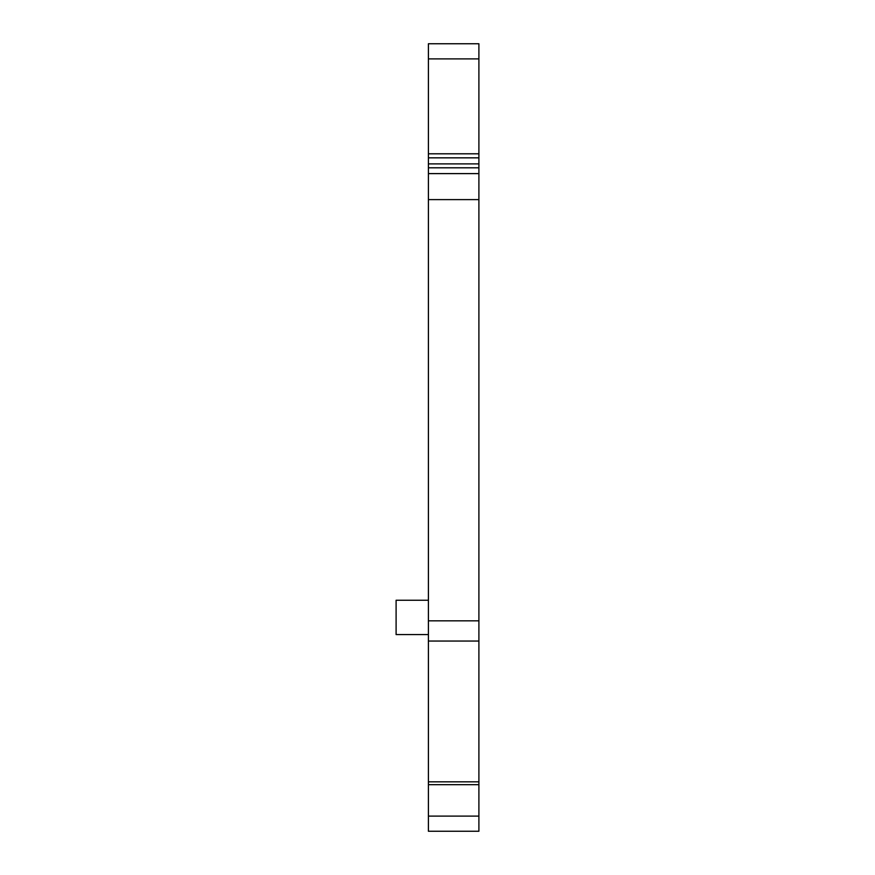 <?xml version="1.0" encoding="UTF-8"?>
<svg xmlns="http://www.w3.org/2000/svg" width="875" height="875" viewBox="0 0 875 875"><rect width="100%" height="100%" fill="white"/><g stroke="black" fill="none" stroke-linecap="round" stroke-linejoin="round"><path stroke-width="1.31" d="M428.411 600.25L396.102 600.25L396.102 634.572L428.411 634.572M428.411 816.102L428.411 831.25L478.898 831.25L478.898 816.102L428.411 816.102L428.411 43.75L478.898 43.75L478.898 157.839L428.411 157.839M478.898 157.839L478.898 816.102M478.898 784.678L428.411 784.678M478.898 781.823L428.411 781.823M478.898 641.047L428.411 641.047M478.898 620.834L428.411 620.834M478.898 199.609L428.411 199.609M478.898 173.611L428.411 173.611M478.898 167.803L428.411 167.803M478.898 163.898L428.411 163.898M478.898 153.803L428.411 153.803M478.898 58.898L428.411 58.898"/></g></svg>

